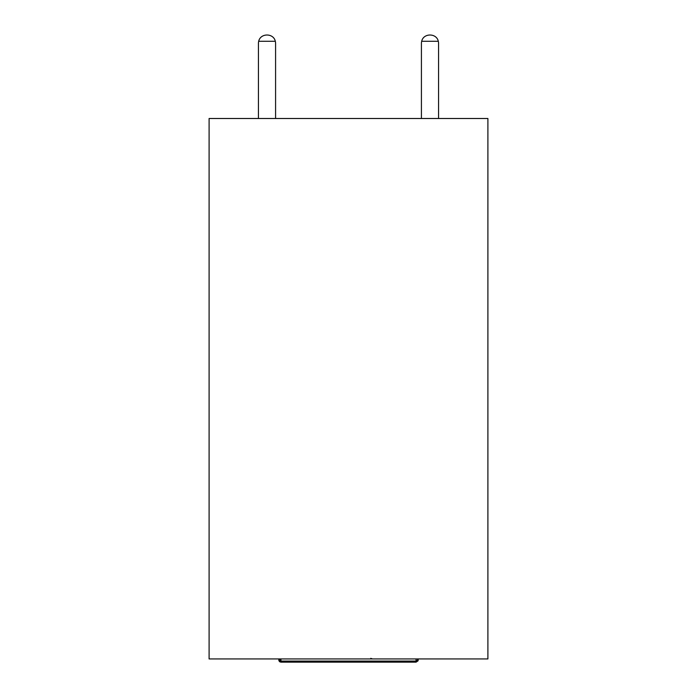 <?xml version="1.0" encoding="UTF-8"?>
<svg xmlns="http://www.w3.org/2000/svg" width="697" height="697" viewBox="0 0 697 697"><rect width="100%" height="100%" fill="white"/><g stroke="black" fill="none" stroke-linecap="round" stroke-linejoin="round"><path stroke-width="1.05" d="M487.9 118.499L209.1 118.499L209.1 658.935L487.9 658.935L487.9 118.499M370.778 658.343L372.451 658.935M278.992 660.704L280.943 661.723L416.057 661.723L418.2 660.007L418.008 660.878L416.057 662.15L280.943 662.15L278.922 660.573M418.2 658.935L418.069 660.59M416.057 662.15L416.057 661.078L417.364 660.164L416.37 661.026M417.364 660.164L417.904 658.935L417.364 660.164M278.852 660.373L278.8 658.935M416.057 658.935L416.057 661.078L280.943 661.078L279.096 658.935L280.943 661.078L280.943 662.15L279.785 661.802M278.992 660.878L279.776 661.793M421.415 43.432L421.415 118.499L421.415 43.432A8.582 8.582 0 0 1 421.685 41.28L438.3 41.28C436.575 32.933 423.419 32.933 421.685 41.28M438.57 118.499L438.57 43.432A8.582 8.582 0 0 0 438.3 41.28M258.43 43.432L258.43 118.499L258.43 43.432A8.582 8.582 0 0 1 258.7 41.28C260.425 32.933 273.581 32.933 275.315 41.28L258.7 41.28M275.315 41.28A8.582 8.582 0 0 1 275.585 43.432L275.585 118.499M280.943 661.078L280.943 658.935M278.974 660.843L278.8 660.007M418.026 660.843L418.191 660.181"/></g></svg>
